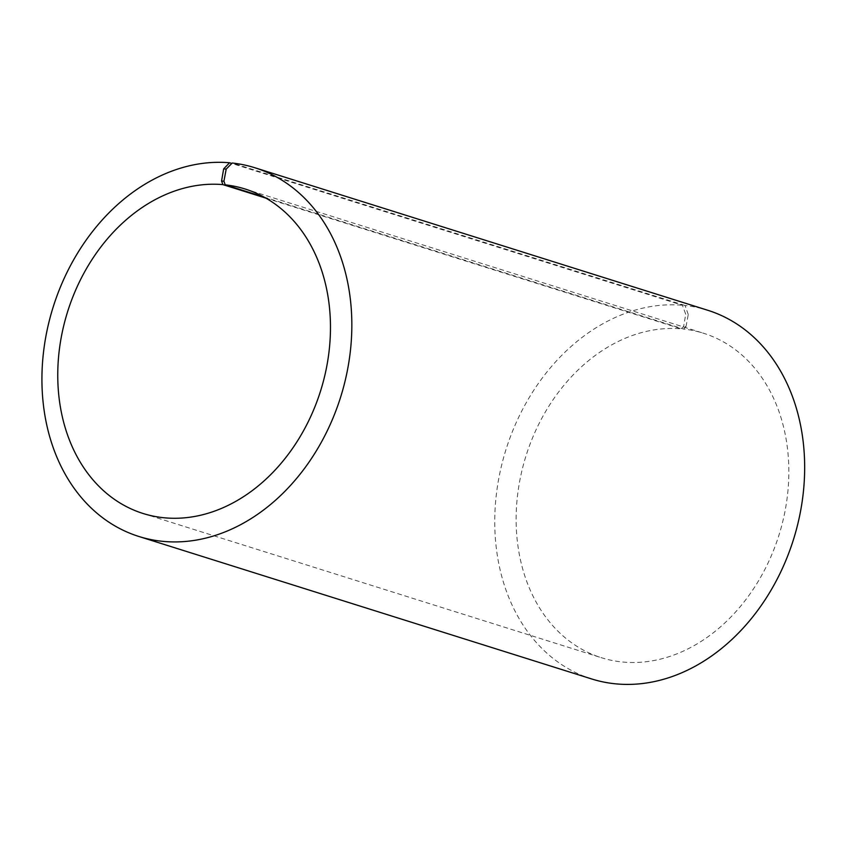 <?xml version="1.0" encoding="UTF-8"?>
<svg xmlns="http://www.w3.org/2000/svg" width="847" height="847" viewBox="0 0 847 847"><rect width="100%" height="100%" fill="white"/><g stroke="black" fill="none" stroke-linecap="round" stroke-linejoin="round"><path stroke-width="0.64" stroke-dasharray="4.24 3.18" d="M263.893 197.012L683.593 329.07A170.078 132.545 107.5 0 1 703.529 333.252A170.078 132.545 107.5 0 1 778.922 535.262A170.078 132.545 107.5 0 1 601.434 657.717A170.078 132.545 107.5 0 1 522.154 469.704A170.078 132.545 107.5 0 1 681.263 328.848L683.635 326.391L685.731 314.279L682.417 305.248L231.792 163.45M265.937 198.156L681.263 328.848M683.593 329.07L686.006 326.624L683.635 326.391M686.006 326.624L688.262 314.523L685.731 314.279M688.262 314.523L685.054 305.502A193.264 150.618 107.5 0 1 707.721 310.256M591.704 678.966A193.264 150.618 107.5 0 1 501.604 465.31A193.264 150.618 107.5 0 1 682.417 305.248M685.054 305.502L232.226 163.016M143.058 513.483L601.434 657.717M245.154 189.019L703.529 333.252"/><path stroke-width="1.27" d="M231.792 163.45L229.59 162.762A193.264 150.618 107.5 0 0 48.777 322.823A193.264 150.618 107.5 0 0 138.876 536.479A193.264 150.618 107.5 0 0 340.558 397.328A193.264 150.618 107.5 0 0 254.894 167.759A193.264 150.618 107.5 0 0 232.226 163.016L226.191 169.125L223.926 181.226L225.217 184.837L263.893 197.012M225.217 184.837A170.078 132.545 107.5 0 1 245.154 189.019A170.078 132.545 107.5 0 1 320.547 391.028A170.078 132.545 107.5 0 1 143.058 513.483A170.078 132.545 107.5 0 1 63.779 325.47A170.078 132.545 107.5 0 1 222.888 184.614L265.937 198.156M254.894 167.759L707.721 310.256A193.264 150.618 107.5 0 1 793.385 539.814A193.264 150.618 107.5 0 1 591.704 678.966L138.876 536.479M226.191 169.125L223.661 168.881L221.565 180.993L222.888 184.614M229.59 162.762L223.661 168.881M223.926 181.226L221.565 180.993"/></g></svg>
